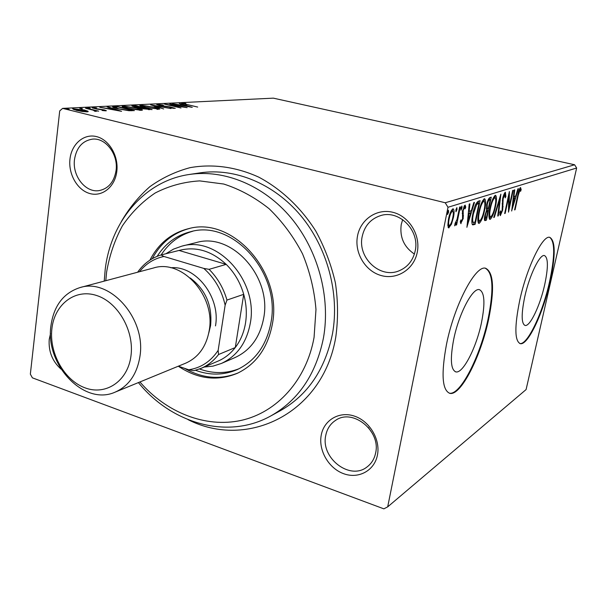 <?xml version="1.0" encoding="UTF-8"?>
<svg xmlns="http://www.w3.org/2000/svg" width="607" height="607" viewBox="0 0 607 607"><rect width="100%" height="100%" fill="white"/><g stroke="black" fill="none" stroke-linecap="round" stroke-linejoin="round"><path stroke-width="0.91" d="M121.317 221.593C129.094 208.209 138.624 196.562 149.914 186.645C162.077 177.927 175.423 171.606 189.938 167.684C212.275 163.647 236.055 166.781 258.787 177.161C281.14 189.02 300.905 207.602 315.754 231.009C324.662 247.353 331.21 264.637 335.398 282.862C338.099 301.269 338.228 319.343 335.777 337.082C323.136 413.344 247.39 449.939 188.041 419.634M270.813 415.932L280.328 410.711C307.764 395.119 325.155 369.458 332.499 333.744C339.738 293.576 327.363 247.444 300.579 215.424C273.711 183.451 234.742 167.691 200.196 172.843L189.46 174.452C224.347 169.239 263.772 185.264 290.996 217.761C318.136 250.312 330.724 297.18 323.455 337.947C316.072 374.185 298.523 400.18 270.813 415.932C227.906 439.954 171.743 423.792 138.404 382.585M321.209 435.302C323.857 420.036 339.305 410.886 354.48 416.136C369.701 421.159 380.619 439.605 377.425 455.121C374.466 470.721 358.456 479.249 343.6 473.68C328.698 468.331 318.349 450.5 321.209 435.302M375.619 452.997C381.014 430.917 352.857 408.177 335.754 420.256C330.405 423.709 327.067 428.77 325.754 435.439C320.458 457.982 350.004 480.888 367.106 466.897C371.56 463.52 374.398 458.884 375.619 452.997M61.064 369.147C52.339 361.332 48.393 351.423 49.228 339.419L50.525 333.569M69.98 159.026C71.611 143.942 83.963 133.312 96.589 136.621C109.237 139.701 118.835 156.242 116.787 171.591C114.935 187.002 102.135 197.146 89.745 193.512C77.324 190.097 68.174 174.065 69.98 159.026M116.043 170.635C118.524 154.444 105.588 137.417 92.31 139.155C82.4 140.816 76.467 147.592 74.502 159.489C72.134 176.038 85.701 193.163 99.336 190.56C108.516 188.572 114.086 181.925 116.043 170.635M357.47 236.222C360.368 219.491 376.879 208.125 393.025 212.344C409.224 216.312 420.757 235.213 417.259 252.277C413.997 269.409 396.872 280.123 381.082 275.51C365.239 271.147 354.329 252.891 357.47 236.222M415.203 250.866C419.998 230.478 399.095 209.461 380.581 215.614C370.649 218.884 364.511 225.895 362.174 236.639C357.402 257.892 380.323 279.205 399.345 270.692C407.752 267.034 413.041 260.426 415.203 250.866M544.676 284.789C548.349 267.444 548.273 257.702 544.464 255.555C539.767 253.931 529.372 275.373 524.752 296.77C521.216 314.092 521.33 323.66 525.078 325.458C529.994 326.847 540.116 305.549 544.676 284.789M481.45 322.803C485.312 303.234 484.621 292.187 479.386 289.66C472.671 287.407 458.809 313.789 453.672 339.503C450.022 359.01 450.758 369.807 455.88 371.894C462.966 373.806 476.358 347.591 481.45 322.803M488.703 318.963C494.667 289.198 493.643 272.293 485.646 268.264C475.577 264.713 454.309 304.919 446.486 344.397C441.016 374.033 442.146 390.347 449.886 393.359C460.812 396.113 480.972 356.286 488.703 318.963M449.886 393.359L449.279 393.161C460.22 395.931 480.395 356.112 488.119 318.796C494.068 289.031 493.043 272.133 485.023 268.097M550.033 282.012C555.663 255.638 555.572 240.751 549.775 237.345C542.719 234.788 526.8 267.467 519.759 300.253C514.433 326.589 514.607 341.051 520.29 343.653C527.84 345.679 543.106 313.318 550.033 282.012M520.29 343.653L519.759 343.501C527.324 345.527 542.605 313.182 549.525 281.876C554.995 256.344 555.048 241.495 549.692 237.337M402.661 219.613L401.242 224.491C399.565 237.125 403.943 246.973 414.391 254.052M87.825 111.164L88.212 111.597L87.18 111.847L82.188 111.468L76.497 110.375L72.559 108.774L84.198 109.973L87.825 111.164L87.749 111.794M85.686 108L98.638 111.157L95.701 110.747L96.498 111.256L94.844 111.301L93.288 110.201L85.655 108.289M105.846 110.838L102.067 110.489L104.434 110.391L103.418 109.981L96.596 109.063L92.097 107.727L96.498 107.902L94.039 108.046L95.216 108.524L104.351 109.913L106.377 110.709L105.846 110.838M114.23 106.589L117.105 106.445L134.42 110.595L129.025 110.717L117.902 108.858C114.67 108.114 112.879 107.462 112.538 106.9L114.23 106.589L114.078 107.788L114.632 107.758M135.042 105.557L152.091 109.609L143.487 108.835L134.708 106.969L131.833 105.861L135.042 105.557L134.982 106.058M150.589 104.791L170.962 108.554L154.557 105.747L163.67 108.964L150.582 104.836M169.816 103.843L187.153 107.651L169.436 105.049L181.007 107.993L164.406 104.108L182.085 106.703L169.816 103.843M186.789 104.533L197.685 107.06L181.523 103.228L185.856 103.456L183.466 103.562L186.759 104.753M445.219 202.761L62.62 108.38L273.347 98.152L574.609 164.77L576.65 168.01L526.094 389.565L387.691 506.86L447.996 207.275L445.219 202.761L574.609 164.77M192.26 107.363L172.289 103.714L179.52 104.844L182.479 104.685L179.202 103.372L192.26 107.363M157.274 104.336L163.382 105.064L159.034 104.738L160.309 105.474L169.839 106.862L175.256 108.35L169.816 107.917L173.063 108.061L172.047 107.5L159.429 105.512L156.689 104.48L157.274 104.336L157.205 104.859M154.11 106.999C157.638 107.818 159.527 108.516 159.77 109.108L145.339 107.485C141.856 106.673 140.012 105.975 139.8 105.406L140.892 105.148L154.079 107.249M136.803 107.909C140.354 108.736 142.243 109.457 142.478 110.064L141.416 110.337L127.622 108.418C124.109 107.591 122.265 106.878 122.075 106.293L123.244 106.013L136.772 108.175M121.582 111.316L99.806 107.302L107.796 108.532L111.362 108.35L107.09 106.938L108.145 106.885L121.582 111.316M90.162 108.137L87.62 107.879L90.117 108.509M82.286 108.532L79.714 108.274L82.249 108.911M69.122 109.192L66.489 108.926L69.122 109.192L69.077 109.579M387.691 506.86L383.867 508.848L32.399 377.842L30.35 374.147L59.714 110.929L62.62 108.38M451.456 224.203L448.687 227.898L447.822 225.47L448.482 219.15C449.529 213.922 450.993 210.492 452.875 208.861L453.224 208.831C454.317 210.007 454.377 212.905 453.421 217.511L451.456 224.203L450.743 224.021M460.303 206.843L456.623 224.901L455.971 225.129L456.51 222.473L454.658 225.85L455.091 223.368L457.041 219.377L459.651 207.048L460.303 206.843M461.032 223.642L460.318 221.54L461.009 219.871L461.441 221.472L462.549 218.861L462.534 210.712L465.144 205.083L465.751 207.116L465.045 208.884L464.56 207.283L463.194 210.417L463.209 218.55L460.728 223.566M478.278 201.228L480.076 200.659L475.16 224.279L472.823 224.886L472.292 224.529C471.571 222.321 471.76 218.755 472.861 213.831C474.204 206.964 476.009 202.761 478.278 201.228M491.253 197.169L486.404 220.182L484.917 220.629C484.242 220.113 484.219 218.399 484.849 215.47L486.579 210.31L486.655 204.779C487.467 200.94 488.514 198.557 489.788 197.624L491.253 197.169M500.874 194.157L498.332 215.842L497.748 216.054L499.675 199.627L494.333 217.298L493.734 217.518L500.874 194.157M512.695 190.461L513.196 190.302L508.499 212.147L508.689 196.956L505.168 213.361L504.652 213.543L509.379 191.501L509.19 206.752L512.695 190.461M518.173 195.477L515.085 209.749L514.592 209.931L517.733 195.424C518.386 191.569 519.319 188.929 520.525 187.502L521.178 189.604L520.578 191.334L520.055 189.71L518.173 195.477L517.741 195.378M576.65 168.01L447.996 207.275M511.693 210.986L514.205 189.991L514.751 189.816L513.917 196.592L515.73 196L517.892 188.838L518.431 188.671L511.618 210.963M505.381 192.214L505.866 196.607L505.199 197.874L504.925 194.498L503.157 198.595L502.672 210.03L500.343 215.637L499.811 212.359L500.525 210.841L500.836 213.361L502.126 210.31L502.634 198.739C503.362 195.371 504.28 193.201 505.381 192.214M495.517 206.35C494.189 212.769 492.436 217.094 490.251 219.324L489.864 219.37C488.635 217.921 488.665 214.241 489.948 208.33C491.306 201.782 493.081 197.457 495.274 195.363L495.593 195.333C496.814 196.827 496.784 200.5 495.517 206.35L495.031 206.228M484.659 210.022C483.324 216.608 481.503 221.047 479.211 223.353L478.794 223.399C477.497 221.919 477.497 218.156 478.802 212.109C480.175 205.386 482.011 200.94 484.31 198.777L484.659 198.747C485.949 200.272 485.957 204.035 484.659 210.022L484.151 209.893M466.942 227.268L469.219 204.058L469.901 203.846L469.128 211.342L471.389 210.599L473.801 202.624L474.462 202.419L466.851 227.238M461.995 207.943L460.963 210.174L460.918 208.284L461.881 206.054L461.995 207.943L461.054 207.715M457.003 209.521L455.948 211.782L455.903 209.87L456.874 207.617L457.003 209.521L456.039 209.286M448.611 212.177L447.534 214.476L447.473 212.541L448.467 210.242L448.611 212.177L447.617 211.926M368.282 427.366L372.615 433.77M514.653 209.643L515.085 209.749M519.888 188.147L519.971 189.323L521.178 189.604M519.258 189.521L520.055 189.71M513.408 196.478L513.917 196.592M514.827 196.296L514.281 198.11M513.143 198.633L513.651 198.755L512.778 205.788L515.039 198.292L513.196 198.208M512.27 205.667L512.778 205.788M515.039 198.292L513.651 198.755M508.226 196.85L508.689 196.956M504.713 213.247L505.168 213.361M508.499 206.585L509.19 206.752M504.736 192.829L504.758 194.437M505.305 196.471L505.866 196.607M503.992 194.278L504.925 194.498M502.695 198.481L503.157 198.595M502.308 200.598L502.862 200.735M502.346 206.562L503.127 206.752M502.201 209.916L502.672 210.03M500.396 213.285L499.789 214.575M497.793 215.713L498.332 215.842M499.182 199.506L499.675 199.627M493.84 217.177L494.333 217.298M490.631 217.025L489.303 218.823M489.5 219.135L490.251 219.324M494.88 195.575L495.221 197.761M495.046 197.685L493.772 197.374L494.796 197.707C493.021 199.384 491.594 202.867 490.509 208.148C489.47 212.943 489.462 215.91 490.471 217.033L490.714 217.002C492.482 215.204 493.901 211.714 494.963 206.539C495.987 201.85 496.018 198.899 495.046 197.685L494.796 197.707M488.961 216.6L490.471 217.033M490.016 208.026L490.509 208.148M489.803 197.624L489.401 199.528M487.512 208.52L487.102 210.477M485.463 218.27L485.13 219.863L486.404 220.182M485.13 219.863L484.477 220.098M490.19 199.718L488.256 199.612L489.546 199.923C488.65 200.173 487.876 201.729 487.224 204.589L487.246 208.436L488.385 208.307L490.19 199.718L489.546 199.923M484.932 215.106L485.433 215.227L485.509 218.285L486.336 218.034L487.884 210.667L486.548 210.371M486.488 210.492L487.596 210.766C486.753 211.046 486.025 212.533 485.433 215.227M486.192 208.178L487.246 208.436M486.723 204.468L487.224 204.589M479.644 220.986L478.217 222.868M478.399 223.148L479.211 223.353M483.931 198.967L484.325 201.266M478.87 211.782L479.386 211.911C478.339 216.82 478.346 219.848 479.424 221.009L479.689 220.978C481.541 219.112 483.005 215.531 484.083 210.227C485.122 205.424 485.13 202.397 484.098 201.152L482.497 200.871M477.83 220.516L479.424 221.009M482.519 200.864L483.825 201.183C481.966 202.913 480.494 206.494 479.386 211.911M478.597 201.122L478.187 203.095M474.181 222.367L473.855 223.945L475.16 224.279M473.855 223.945L472.276 224.499M471.821 221.912L473.377 222.382M471.821 221.866L473.506 222.412L475.069 222.079L478.976 203.284L477.656 202.966L476.047 203.603M472.929 213.497L473.468 213.626C472.557 217.663 472.428 220.516 473.081 222.177M475.676 204.377L476.601 204.605L473.468 213.626M478.976 203.284L476.601 204.605M468.49 211.183L469.128 211.342M470.463 210.902L469.841 212.958M468.247 213.573L468.885 213.732L468.088 221.509L470.615 213.148L468.293 213.148M467.451 221.35L468.088 221.509M470.615 213.148L468.885 213.732M460.447 221.221L461.267 221.426M464.317 205.667L464.401 206.782L465.751 207.116M464.401 206.782L464.249 207.169M463.611 207.048L464.56 207.283M462.625 210.272L463.194 210.417M462.322 211.911L462.989 212.078M462.177 213.421L463.293 213.694M462.451 215.599L463.566 215.88M462.633 218.406L463.209 218.55M460.956 221.373L460.402 222.541M456.047 224.749L456.623 224.901M456.085 222.367L456.51 222.473M448.565 218.763L449.165 218.915C448.429 222.435 448.459 224.673 449.263 225.629L448.087 227.246M448.323 227.671L449.036 227.853M452.42 209.119L452.701 211.115M452.822 217.367L453.421 217.511M447.814 225.258L449.491 225.607C450.91 224.211 451.995 221.585 452.754 217.723C453.49 214.241 453.459 212.04 452.655 211.107L452.42 211.122C451.009 212.427 449.924 215.022 449.165 218.915M451.191 210.819L452.42 211.122M181.971 103.531L182.032 103.122M182.411 105.17L182.479 104.685M181.554 105.216L188.208 106.437L183.815 105.094L181.523 105.421M157.714 109.192L158.245 109.381M140.763 106.126L140.892 105.148M141.173 106.293L141.712 106.293M146.234 107.439L157.774 108.752C157.623 108.281 156.113 107.712 153.245 107.044L141.78 105.762C141.917 106.217 143.396 106.779 146.234 107.439L146.204 107.682M156.947 109.343L156.993 108.949M142.076 108.441L142.524 108.547M132.592 106.362L132.683 105.679M148.51 109.29L143.95 107.94L142.577 108.114L148.51 109.29L148.457 109.677M149.375 109.723L149.436 109.245M141.742 107.545L135.877 106.013L133.836 106.233L135.619 106.923L141.742 107.545L141.643 108.312M142.076 108.456L142.197 107.522M140.376 110.133L140.999 110.353M123.115 107.075L123.244 106.013M123.403 107.189L124.033 107.189M128.563 108.365L140.437 109.7C140.3 109.214 138.783 108.63 135.892 107.963L124.101 106.657C124.215 107.128 125.702 107.697 128.563 108.365L128.525 108.63M139.542 110.322L139.595 109.913M117.045 106.961L117.105 106.445M131.696 110.224L117.925 106.915L114.693 107.28L118.866 108.812L127.872 110.284L131.696 110.224L131.628 110.747M111.293 108.881L111.362 108.35M108.099 107.272L108.145 106.885M110.004 108.949L117.257 110.292L112.735 108.805L109.973 109.192M92.636 108.107L92.696 107.583M95.625 111.362L95.701 110.747M73.546 109.48L73.659 108.524M74.35 109.776L74.502 109.101L77.544 110.315L86.27 111.278L83.151 110.026L74.502 109.101M86.27 111.278L86.3 111.863M139.913 381.962C166.28 412.487 205.394 428.208 241.161 420.401C276.822 412.51 306.414 380.331 314.069 337.393L315.974 309.54C314.418 290.404 309.942 271.845 302.536 253.863C293.583 236.7 282.46 221.669 269.159 208.755C254.932 197.434 239.78 189.187 223.71 184.027L199.657 180.894C183.8 181.865 168.981 185.901 155.195 192.988C142.319 201.653 131.385 212.602 122.394 225.842C114.708 240.091 109.435 255.555 106.589 272.232L105.8 280.7M104.222 281.124L105.186 269.607C110.785 221.343 144.481 180.84 189.46 174.452M221.312 363.487L235.046 357.546C250.456 350.398 260.001 337.242 263.688 318.076C272.057 276.443 231.313 231.874 196.311 242.572L181.781 246.161C217.238 235.296 258.681 280.859 250.274 323.311C246.571 342.849 236.92 356.241 221.312 363.487L212.913 366.142L204.119 367.06M199.536 368.988C213.065 373.844 226.244 373.753 239.082 368.722M157.145 256.336C165.4 243.392 176.675 235.152 190.962 231.616C232.716 219.529 281.011 272.991 270.934 322.674C266.556 345.254 255.388 360.862 237.413 369.511C223.9 375.338 209.946 375.596 195.537 370.293M178.291 366.211C197.745 379.163 217.458 381.515 237.436 373.259C256.124 364.17 267.755 347.841 272.331 324.282C282.9 272.247 232.428 216.168 188.709 228.627C171.462 232.936 158.533 243.437 149.929 260.13M184.49 368.312C202.427 378.563 220.356 380.081 238.278 372.865M189.619 228.429C173.185 232.792 160.741 242.883 152.281 258.688M192.76 231.237C179.497 234.992 168.951 242.899 161.121 254.955M178.337 366.188L188.731 369.769C200.97 367.925 210.773 361.453 218.156 350.368L218.535 354.526C213.687 360.824 207.829 365.46 200.947 368.419L217.951 361.157C224.719 358.244 230.501 353.706 235.288 347.53C240.554 340.603 243.968 332.431 245.524 323.015C246.996 313.561 246.389 304.001 243.718 294.334C240.319 282.612 234.484 272.626 226.214 264.371L179.019 250.448L161.075 254.963L163.943 256.473C154.11 258.529 145.961 263.613 139.489 271.724M218.535 354.526L235.288 347.53L243.718 294.334L226.965 300.07L225.144 305.169C221.722 290.26 214.597 278.006 203.777 268.408L209.089 269.333L226.214 264.371C211.486 250.767 195.758 246.123 179.019 250.448M165.878 253.756L173.458 249.143L181.781 246.161M200.947 368.419L193.921 370.695L188.731 369.769M218.156 350.368L225.144 305.169M203.777 268.408L163.943 256.473M137.637 272.217C143.677 263.643 151.484 257.892 161.075 254.963M209.089 269.333C217.518 277.809 223.482 288.052 226.965 300.07M51.899 328.675C48.985 352.917 64.19 380.278 85.033 387.843C105.808 395.772 127.675 381.31 130.937 356.119C134.526 331.043 118.046 302.203 96.551 295.48C75.101 288.386 54.509 304.335 51.899 328.675M139.906 356.575C136.992 374.216 128.76 386.06 115.209 392.107C84.176 406.333 45.001 364.845 50.927 325.777C53.841 305.67 63.538 292.938 79.995 287.581C109.966 277.687 146.416 318.774 139.906 356.575M190.219 277.976C205.69 289.744 212.473 305.625 210.583 325.61L208.77 333.046M79.995 287.581L153.533 267.983C181.956 258.703 215.758 295.829 209.24 330.413C206.327 346.559 198.451 357.493 185.613 363.206L115.209 392.107M170.757 267.77C195.795 265.251 220.789 297.271 215.493 325.906M502.126 203.793L502.983 203.998M484.576 220.364L485.365 220.561M472.671 224.378L473.984 224.704M477.019 203.17L478.331 203.489M131.013 110.755L131.082 110.254M455.197 371.681L455.88 371.894M520.131 189.703L519.266 189.498M505.024 194.498L504.007 194.255M500.737 213.368L499.781 213.133M485.509 218.285L484.447 218.019M487.36 208.497L486.192 208.209M461.35 221.472L460.44 221.244M464.674 207.275L463.627 207.017M452.655 211.107L451.274 210.758M183.466 103.562L183.413 103.956M158.639 104.836L158.579 105.299M173.359 107.993L173.306 108.403M141.78 105.762L141.689 106.475M157.774 108.752L157.691 109.374M142.577 108.114L142.516 108.585M133.836 106.233L133.768 106.726M124.101 106.657L124.003 107.409M140.437 109.7L140.354 110.353M114.693 107.28L114.602 107.963M104.434 110.391L104.389 110.77M94.039 108.046L93.986 108.524M94.897 110.891L94.851 111.301"/></g></svg>
